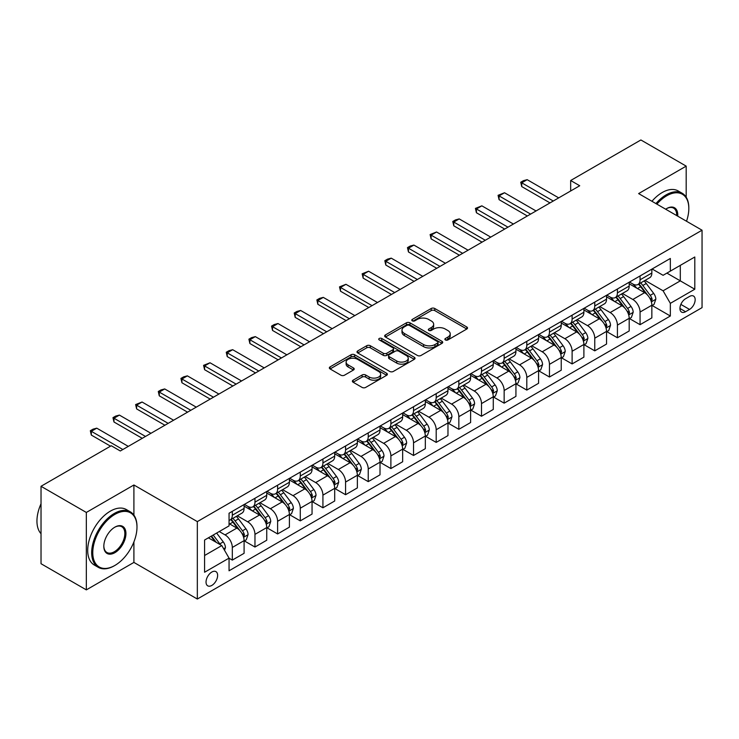 <?xml version="1.0" encoding="UTF-8"?>
<svg xmlns="http://www.w3.org/2000/svg" width="739" height="739" viewBox="0 0 739 739"><rect width="100%" height="100%" fill="white"/><g stroke="black" fill="none" stroke-linecap="round" stroke-linejoin="round"><path stroke-width="1.11" d="M445.395 339.949A1.764 1.016 0 0 0 447.88 339.949L466.789 329.031A2.513 1.45 0 0 0 467.519 328.005A2.513 1.45 0 0 0 466.789 326.98L434.763 308.496A2.513 1.45 0 0 0 431.207 308.496L412.307 319.405A1.764 1.016 0 0 0 411.789 320.126A1.764 1.016 0 0 0 412.307 320.846A1.764 1.016 0 0 0 414.801 320.846L417.239 319.433A8.046 4.646 0 0 1 428.629 319.433L431.299 320.975A8.046 4.646 0 0 1 433.654 324.255A8.046 4.646 0 0 1 431.299 327.543L428.851 328.957A1.764 1.016 0 0 0 428.334 329.677A1.764 1.016 0 0 0 428.851 330.398A1.764 1.016 0 0 0 431.345 330.398L433.784 328.984A8.046 4.646 0 0 1 445.174 328.984L447.843 330.527A8.046 4.646 0 0 1 450.199 333.806A8.046 4.646 0 0 1 447.843 337.095L445.395 338.508A1.764 1.016 0 0 0 444.878 339.229A1.764 1.016 0 0 0 445.395 339.949L445.395 338.508M211.834 585.427A8.203 4.739 120 0 0 217.192 578.203A8.203 4.739 120 0 0 215.936 571.635A8.203 4.739 120 0 0 211.834 572.041A8.203 4.739 120 0 0 206.477 579.265A8.203 4.739 120 0 0 207.733 585.833A8.203 4.739 120 0 0 211.834 585.427M353.113 380.179A2.513 1.45 0 0 0 352.383 381.204A2.513 1.45 0 0 0 353.113 382.229L362.101 387.421A2.513 1.45 0 0 0 365.657 387.421L386.645 375.301A2.513 1.45 0 0 0 387.384 374.276A2.513 1.45 0 0 0 386.645 373.25L354.628 354.757A2.513 1.45 0 0 0 351.071 354.757L330.084 366.877A2.513 1.45 0 0 0 329.345 367.902A2.513 1.45 0 0 0 330.084 368.937L340.928 375.2A2.513 1.45 0 0 0 344.485 375.2L353.473 370.008A2.513 1.45 0 0 0 354.212 368.983A2.513 1.45 0 0 0 353.473 367.957L348.087 364.854A6.725 3.889 0 0 1 346.12 362.101A6.725 3.889 0 0 1 350.277 358.517A6.725 3.889 0 0 1 357.611 359.357L378.691 371.523A6.725 3.889 0 0 1 380.659 374.276A6.725 3.889 0 0 1 376.502 377.86A6.725 3.889 0 0 1 369.167 377.019L365.657 374.996A2.513 1.45 0 0 0 362.101 374.996L353.113 380.179L353.113 382.229M133.907 484.987L86.334 512.45L41.024 486.29L41.024 563.718L86.334 589.879L133.907 562.416L197.331 599.033L197.331 521.605L133.907 484.987L133.907 515.129M686.189 197.211L686.189 166.127L638.625 193.59L702.05 230.208L197.331 521.605M686.189 166.127L640.889 139.967L570.665 180.51L570.665 190.976M41.024 486.29L111.256 445.746L120.318 450.984L579.718 185.748L570.665 180.51M417.424 355.477A2.513 1.45 0 0 0 420.981 355.477L441.968 343.358A2.513 1.45 0 0 0 442.707 342.333A2.513 1.45 0 0 0 441.968 341.307L409.951 322.823A2.513 1.45 0 0 0 406.395 322.823L385.398 334.943A2.513 1.45 0 0 0 384.668 335.968A2.513 1.45 0 0 0 385.398 336.993L417.424 355.477M379.966 340.328A1.764 1.016 0 0 1 381.758 340.577L381.758 338.48L414.311 357.279A2.513 1.45 0 0 1 415.041 358.304A2.513 1.45 0 0 1 414.311 359.33L393.314 371.449A2.513 1.45 0 0 1 389.758 371.449L357.741 352.965L357.741 350.905A2.513 1.45 0 0 0 357.002 351.94A2.513 1.45 0 0 0 357.741 352.965M357.741 350.905L366.729 345.723A2.513 1.45 0 0 1 370.285 345.723L383.264 353.224A2.513 1.45 0 0 0 386.83 353.224L392.788 349.778A2.513 1.45 0 0 0 393.517 348.753A2.513 1.45 0 0 0 392.788 347.727L379.264 339.922A1.764 1.016 0 0 1 378.747 339.201A1.764 1.016 0 0 1 379.837 338.259A1.764 1.016 0 0 1 381.758 338.48M689.542 296.441L685.561 298.741A7.944 4.591 120 0 0 680.37 305.743A7.944 4.591 120 0 0 681.589 312.117A7.944 4.591 120 0 0 685.561 311.719L689.542 309.419A7.944 4.591 120 0 0 694.734 302.417A7.944 4.591 120 0 0 693.515 296.053A7.944 4.591 120 0 0 689.542 296.441M197.331 599.033L702.05 307.636L702.05 230.208M652.121 268.978L663.086 275.305L670.338 271.121L670.338 258.465L229.053 513.236L229.053 525.891L204.583 540.024L204.583 572.245L229.053 558.121L229.053 570.785L670.338 316.006L670.338 303.35L663.086 290.796L645.064 280.386M670.338 271.121L694.799 256.996L694.799 289.226L670.338 303.35M86.334 512.45L86.334 589.879M666.892 273.107L680.305 280.857L680.305 265.366L694.799 256.996M663.086 290.796L680.305 280.857L694.799 289.226M204.583 555.506L221.802 545.567L208.389 537.826M229.053 558.222L232.314 560.107L232.314 547.451A10.254 5.921 -120 0 0 225.062 534.897L219.261 531.544M232.314 560.107L244.092 553.308L244.092 540.652A10.254 5.921 -120 0 0 236.84 528.089L229.053 523.591M244.36 540.911L254.964 547.036L254.964 534.371A10.254 5.921 -120 0 0 247.713 521.817L237.311 515.804M254.964 547.036L266.742 540.227L266.742 527.572A10.254 5.921 -120 0 0 259.5 515.018L244.092 506.123M267.019 527.831L277.615 533.955L277.615 521.291A10.254 5.921 -120 0 0 270.372 508.737L259.962 502.723M277.615 533.955L289.402 527.147L289.402 514.492A10.254 5.921 -120 0 0 282.15 501.938L266.742 493.042M289.67 514.75L300.274 520.875L300.274 508.21A10.254 5.921 -120 0 0 293.023 495.657L282.612 489.652M300.274 520.875L312.052 514.076L312.052 501.411A10.254 5.921 -120 0 0 304.801 488.858L289.402 479.962M312.32 501.67L322.925 507.795L322.925 495.139A10.254 5.921 -120 0 0 315.673 482.576L305.272 476.572M322.925 507.795L334.702 500.996L334.702 488.331A10.254 5.921 -120 0 0 327.46 475.777L312.052 466.882M334.979 488.599L345.575 494.714L345.575 482.059A10.254 5.921 -120 0 0 338.333 469.496L327.922 463.492M345.575 494.714L357.362 487.916L357.362 475.251A10.254 5.921 -120 0 0 350.11 462.697L334.702 453.801M357.63 475.519L368.234 481.634L368.234 468.979A10.254 5.921 -120 0 0 360.983 456.425L350.572 450.411M368.234 481.634L380.012 474.835L380.012 462.18A10.254 5.921 -120 0 0 372.761 449.617L357.362 440.73M380.28 462.438L390.885 468.563L390.885 455.898A10.254 5.921 -120 0 0 383.633 443.345L373.232 437.331M390.885 468.563L402.663 461.755L402.663 449.1A10.254 5.921 -120 0 0 395.411 436.546L380.012 427.65M402.94 449.358L413.535 455.483L413.535 442.818A10.254 5.921 -120 0 0 406.293 430.264L395.882 424.251M413.535 455.483L425.322 448.675L425.322 436.019A10.254 5.921 -120 0 0 418.071 423.465L402.663 414.57M425.59 436.278L436.195 442.402L436.195 429.738A10.254 5.921 -120 0 0 428.943 417.184L418.533 411.18M436.195 442.402L447.973 435.604L447.973 422.939A10.254 5.921 -120 0 0 440.721 410.385L425.322 401.489M448.24 423.198L458.845 429.322L458.845 416.667A10.254 5.921 -120 0 0 451.594 404.104L441.183 398.099M458.845 429.322L470.623 422.523L470.623 409.859A10.254 5.921 -120 0 0 463.371 397.305L447.973 388.409M470.9 410.127L481.495 416.242L481.495 403.586A10.254 5.921 -120 0 0 474.253 391.023L463.843 385.019M481.495 416.242L493.273 409.443L493.273 396.778A10.254 5.921 -120 0 0 486.031 384.225L470.623 375.329M493.55 397.046L504.155 403.161L504.155 390.506A10.254 5.921 -120 0 0 496.904 377.952L486.493 371.939M504.155 403.161L515.933 396.363L515.933 383.707A10.254 5.921 -120 0 0 508.681 371.144L493.273 362.258M516.201 383.966L526.805 390.09L526.805 377.426A10.254 5.921 -120 0 0 519.554 364.872L509.143 358.858M526.805 390.09L538.583 383.282L538.583 370.627A10.254 5.921 -120 0 0 531.332 358.073L515.933 349.178M538.86 370.886L549.456 377.01L549.456 364.345A10.254 5.921 -120 0 0 542.204 351.792L531.803 345.778M549.456 377.01L561.234 370.202L561.234 357.547A10.254 5.921 -120 0 0 553.991 344.993L538.583 336.097M561.511 357.805L572.115 363.93L572.115 351.265A10.254 5.921 -120 0 0 564.864 338.711L554.453 332.707M572.115 363.93L583.893 357.131L583.893 344.466A10.254 5.921 -120 0 0 576.642 331.913L561.234 323.017M584.161 344.725L594.766 350.849L594.766 338.194A10.254 5.921 -120 0 0 587.514 325.631L577.104 319.627M594.766 350.849L606.543 344.051L606.543 331.386A10.254 5.921 -120 0 0 599.292 318.832L583.893 309.937M606.811 331.654L617.416 337.769L617.416 325.114A10.254 5.921 -120 0 0 610.165 312.551L599.763 306.546M617.416 337.769L629.194 330.97L629.194 318.306A10.254 5.921 -120 0 0 621.952 305.752L606.543 296.856M629.471 318.574L640.066 324.689L640.066 312.034A10.254 5.921 -120 0 0 632.824 299.48L622.414 293.466M640.066 324.689L651.853 317.89L651.853 305.235A10.254 5.921 -120 0 0 644.602 292.672L629.194 283.785M629.471 282.058L632.824 283.988A10.254 5.921 -120 0 0 637.951 284.497A10.254 5.921 -120 0 0 640.066 279.804L640.066 275.933M606.811 295.138L610.165 297.069A10.254 5.921 -120 0 0 615.291 297.577A10.254 5.921 -120 0 0 617.416 292.884L617.416 289.014M584.161 308.209L587.514 310.149A10.254 5.921 -120 0 0 592.641 310.657A10.254 5.921 -120 0 0 594.766 305.964L594.766 302.094M561.511 321.289L564.864 323.229A10.254 5.921 -120 0 0 569.991 323.737A10.254 5.921 -120 0 0 572.115 319.045L572.115 315.174M538.851 334.37L542.204 336.31A10.254 5.921 -120 0 0 547.331 336.818A10.254 5.921 -120 0 0 549.456 332.125L549.456 328.245M516.201 347.45L519.554 349.381A10.254 5.921 -120 0 0 524.681 349.889A10.254 5.921 -120 0 0 526.805 345.196L526.805 341.326M493.55 360.53L496.904 362.461A10.254 5.921 -120 0 0 502.03 362.969A10.254 5.921 -120 0 0 504.155 358.276L504.155 354.406M470.9 373.611L474.253 375.541A10.254 5.921 -120 0 0 479.371 376.049A10.254 5.921 -120 0 0 481.495 371.357L481.495 367.486M448.24 386.682L451.594 388.622A10.254 5.921 -120 0 0 456.72 389.13A10.254 5.921 -120 0 0 458.845 384.437L458.845 380.567M425.59 399.762L428.943 401.702A10.254 5.921 -120 0 0 434.07 402.21A10.254 5.921 -120 0 0 436.195 397.517L436.195 393.647M402.94 412.842L406.293 414.782A10.254 5.921 -120 0 0 411.411 415.29A10.254 5.921 -120 0 0 413.535 410.598L413.535 406.718M380.28 425.923L383.633 427.853A10.254 5.921 -120 0 0 388.76 428.361A10.254 5.921 -120 0 0 390.885 423.669L390.885 419.798M357.63 439.003L360.983 440.934A10.254 5.921 -120 0 0 366.11 441.442A10.254 5.921 -120 0 0 368.234 436.749L368.234 432.878M334.979 452.083L338.333 454.014A10.254 5.921 -120 0 0 343.459 454.522A10.254 5.921 -120 0 0 345.575 449.829L345.575 445.959M312.32 465.154L315.673 467.094A10.254 5.921 -120 0 0 320.8 467.602A10.254 5.921 -120 0 0 322.925 462.91L322.925 459.039M289.67 478.235L293.023 480.174A10.254 5.921 -120 0 0 298.15 480.683A10.254 5.921 -120 0 0 300.274 475.99L300.274 472.119M267.019 491.315L270.372 493.255A10.254 5.921 -120 0 0 275.499 493.763A10.254 5.921 -120 0 0 277.615 489.07L277.615 485.19M244.36 504.395L247.713 506.326A10.254 5.921 -120 0 0 252.84 506.834A10.254 5.921 -120 0 0 254.964 502.141L254.964 498.271M652.121 305.493L670.338 316.006M637.951 284.497L649.729 277.698A10.254 5.921 -120 0 0 651.853 273.005L651.853 269.135M615.291 297.577L627.078 290.778A10.254 5.921 -120 0 0 629.194 286.085L629.194 282.215M592.641 310.657L604.419 303.858A10.254 5.921 -120 0 0 606.543 299.166L606.543 295.295M569.991 323.737L581.769 316.939A10.254 5.921 -120 0 0 583.893 312.237L583.893 308.366M547.331 336.818L559.118 330.01A10.254 5.921 -120 0 0 561.234 325.317L561.234 321.447M524.681 349.889L536.459 343.09A10.254 5.921 -120 0 0 538.583 338.397L538.583 334.527M502.03 362.969L513.808 356.17A10.254 5.921 -120 0 0 515.933 351.478L515.933 347.607M479.371 376.049L491.158 369.251A10.254 5.921 -120 0 0 493.273 364.558L493.273 360.687M456.72 389.13L468.498 382.331A10.254 5.921 -120 0 0 470.623 377.638L470.623 373.768M434.07 402.21L445.848 395.402A10.254 5.921 -120 0 0 447.973 390.709L447.973 386.839M411.411 415.29L423.198 408.482A10.254 5.921 -120 0 0 425.322 403.79L425.322 399.919M388.76 428.361L400.538 421.563A10.254 5.921 -120 0 0 402.663 416.87L402.663 412.999M366.11 441.442L377.888 434.643A10.254 5.921 -120 0 0 380.012 429.95L380.012 426.08M343.459 454.522L355.237 447.723A10.254 5.921 -120 0 0 357.362 443.031L357.362 439.16M320.8 467.602L332.578 460.803A10.254 5.921 -120 0 0 334.702 456.111L334.702 452.24M298.15 480.683L309.927 473.875A10.254 5.921 -120 0 0 312.052 469.182L312.052 465.311M275.499 493.763L287.277 486.955A10.254 5.921 -120 0 0 289.402 482.262L289.402 478.392M252.84 506.834L264.617 500.035A10.254 5.921 -120 0 0 266.742 495.342L266.742 491.472M229.053 520.33A10.254 5.921 -120 0 0 230.189 519.914L241.967 513.115A10.254 5.921 -120 0 0 244.092 508.423L244.092 504.552M230.189 519.914A10.254 5.921 -120 0 0 232.314 515.222L232.314 511.351M221.802 545.567L229.053 558.121M133.907 562.416L133.907 541.927M446.097 340.199L447.843 339.192A8.046 4.646 0 0 0 450.199 335.903L450.199 333.806M433.654 324.255L433.654 326.352A8.046 4.646 0 0 1 431.299 329.64L429.553 330.647M466.789 326.98L466.789 329.031L434.763 310.583A2.513 1.45 0 0 0 431.207 310.583L413.009 321.096M441.94 343.376L409.951 324.911A2.513 1.45 0 0 0 406.395 324.911L385.435 337.012M437.525 343.053A1.764 1.016 0 0 0 438.042 342.333A1.764 1.016 0 0 0 437.525 341.612L409.415 325.391A1.764 1.016 0 0 0 406.93 325.391L404.344 326.878A8.046 4.646 0 0 0 401.988 330.167A8.046 4.646 0 0 0 404.344 333.446L423.558 344.54A8.046 4.646 0 0 0 434.948 344.54L437.525 343.053L437.525 345.141A1.764 1.016 0 0 0 438.042 344.429L438.042 342.333M401.988 330.167L401.988 332.254A8.046 4.646 0 0 0 404.344 335.543L404.344 333.446M437.525 345.141L434.948 346.637A8.046 4.646 0 0 1 423.558 346.637L404.344 335.543M357.778 352.983L366.729 347.82L366.729 345.723M393.517 348.753L393.517 350.849A2.513 1.45 0 0 1 392.788 351.875L386.83 355.311A2.513 1.45 0 0 1 383.264 355.311L370.285 347.82A2.513 1.45 0 0 0 366.729 347.82M381.758 340.577L414.274 359.348M396.741 361.002A6.725 3.889 0 0 0 404.076 361.842A6.725 3.889 0 0 0 408.233 358.249A6.725 3.889 0 0 0 406.256 355.505L398.829 351.219A2.513 1.45 0 0 0 395.273 351.219L389.314 354.655A2.513 1.45 0 0 0 388.575 355.681A2.513 1.45 0 0 0 389.314 356.715L396.741 361.002L396.741 363.089A6.725 3.889 0 0 0 404.076 363.93A6.725 3.889 0 0 0 408.233 360.346L408.233 358.249M388.575 355.681L388.575 357.778A2.513 1.45 0 0 0 389.314 358.803L389.314 356.715M396.741 363.089L389.314 358.803M380.659 374.276L380.659 376.363A6.725 3.889 0 0 1 376.502 379.957A6.725 3.889 0 0 1 369.167 379.116L365.657 377.084A2.513 1.45 0 0 0 362.101 377.084L353.15 382.248M346.12 362.101L346.12 364.198A6.725 3.889 0 0 0 348.087 366.941L348.087 364.854M353.436 370.027L348.087 366.941M386.645 373.25L386.645 375.301L354.628 356.854A2.513 1.45 0 0 0 351.071 356.854L330.111 368.955L330.084 366.877M651.853 305.65L654.024 304.394L655.835 299.166A6.79 3.917 -120 0 0 653.673 293.383L646.265 283.499A19.602 11.316 -120 0 0 644.122 280.931M636.759 288.145A19.602 11.316 -120 0 0 632.75 283.952M651.235 301.494L652.168 299.452A6.79 3.917 -120 0 0 650.228 295.369L642.819 285.485A19.602 11.316 -120 0 0 640.685 282.917M638.856 283.97A16.276 9.395 60 0 1 641.526 287.009L647.798 295.378M638.505 284.173A19.602 11.316 60 0 1 640.648 286.741L645.572 293.309M553.262 201.017L521.734 182.81L521.734 186.579L520.736 182.237L523.452 180.667L527.166 179.679L558.702 197.876M550.001 202.902L521.734 186.579M527.166 179.679L521.734 182.81L520.736 182.237M629.194 318.731L631.374 317.474L633.184 312.237A6.79 3.917 -120 0 0 631.014 306.454L623.614 296.57A19.602 11.316 -120 0 0 621.471 294.011M614.109 301.226A19.602 11.316 -120 0 0 610.091 297.023M628.575 314.565L629.517 312.532A6.79 3.917 -120 0 0 627.568 308.449L620.169 298.565A19.602 11.316 -120 0 0 618.026 295.997M616.206 297.05A16.276 9.395 60 0 1 618.876 300.089L625.139 308.459M615.855 297.254A19.602 11.316 60 0 1 617.989 299.812L622.912 306.389M606.543 331.811L608.714 330.555L610.534 325.317A6.79 3.917 -120 0 0 608.363 319.534L600.955 309.65A19.602 11.316 -120 0 0 598.821 307.091M591.459 314.306A19.602 11.316 -120 0 0 587.44 310.103M605.925 327.645L606.867 325.613A6.79 3.917 -120 0 0 604.918 321.52L597.518 311.636A19.602 11.316 -120 0 0 595.375 309.078M593.546 310.131A16.276 9.395 60 0 1 596.225 313.17L602.488 321.53M593.205 310.334A19.602 11.316 60 0 1 595.338 312.893L600.262 319.47M583.893 344.882L586.064 343.635L587.874 338.397A6.79 3.917 -120 0 0 585.713 332.615L578.304 322.731A19.602 11.316 -120 0 0 576.161 320.172M568.799 327.386A19.602 11.316 -120 0 0 564.79 323.183M583.274 340.725L584.207 338.684A6.79 3.917 -120 0 0 582.267 334.601L574.859 324.717A19.602 11.316 -120 0 0 572.725 322.158M570.896 323.211A16.276 9.395 60 0 1 573.566 326.25L579.838 334.61M570.545 323.414A19.602 11.316 60 0 1 572.688 325.973L577.612 332.55M530.611 214.098L499.074 195.89L499.074 199.659L498.077 195.318L504.515 192.75L536.043 210.957M527.35 215.982L499.074 199.659M504.515 192.75L499.074 195.89L498.077 195.318M507.961 227.178L476.424 208.971L476.424 212.74L475.426 208.398L481.856 205.83L513.393 224.037M504.691 229.062L476.424 212.74M481.856 205.83L476.424 208.971L475.426 208.398M485.301 240.258L453.774 222.051L453.774 225.82L452.776 221.478L455.492 219.908L459.205 218.91L490.742 237.117M482.04 242.143L453.774 225.82M459.205 218.91L453.774 222.051L452.776 221.478M561.234 357.962L563.414 356.706L565.224 351.478A6.79 3.917 -120 0 0 563.053 345.695L555.654 335.811A19.602 11.316 -120 0 0 553.511 333.243M546.149 340.467A19.602 11.316 -120 0 0 542.13 336.263M560.615 353.805L561.557 351.764A6.79 3.917 -120 0 0 559.617 347.681L552.209 337.797A19.602 11.316 -120 0 0 550.065 335.238M548.246 336.291A16.276 9.395 60 0 1 550.915 339.33L557.178 347.69M547.895 336.494A19.602 11.316 60 0 1 550.038 339.053L554.952 345.621M462.651 253.338L431.114 235.131L431.114 238.891L430.116 234.549L436.555 231.991L468.083 250.198M459.39 255.214L431.114 238.891M436.555 231.991L431.114 235.131L430.116 234.549M686.513 221.238A31.269 18.05 120 0 0 688.822 208.555A31.269 18.05 120 0 0 666.707 195.789A31.269 18.05 120 0 0 656.879 204.13M655.927 203.585A32.036 18.493 -60 0 1 666.172 194.847A32.036 18.493 -60 0 1 682.189 193.258A32.036 18.493 -60 0 1 688.822 207.927A32.036 18.493 -60 0 1 688.822 208.241M665.673 209.211A15.63 9.025 -60 0 1 666.707 208.555L666.707 208.555A15.63 9.025 -60 0 1 677.718 216.167M651.937 201.285A32.036 18.493 -60 0 1 662.181 192.546A32.036 18.493 -60 0 1 678.199 190.958L682.189 193.258M676.665 215.557A14.863 8.582 120 0 0 673.599 208.13A14.863 8.582 120 0 0 666.439 208.712M114.333 565.76L114.878 565.446A31.269 18.05 120 0 0 136.983 527.147A31.269 18.05 120 0 0 114.878 514.39A31.269 18.05 120 0 0 92.772 552.68A31.269 18.05 120 0 0 114.878 565.446L114.333 565.76A32.036 18.493 -60 0 1 98.315 567.349A32.036 18.493 -60 0 1 93.4 541.678A32.036 18.493 -60 0 1 114.333 513.448A32.036 18.493 -60 0 1 130.35 511.859A32.036 18.493 -60 0 1 136.983 526.519A32.036 18.493 -60 0 1 136.983 526.842M114.878 552.68A15.63 9.025 -60 0 1 103.82 546.297A15.63 9.025 -60 0 1 114.878 527.147L114.878 527.147A15.63 9.025 -60 0 1 125.935 533.53A15.63 9.025 -60 0 1 114.878 552.68M103.829 545.982A14.863 8.582 120 0 0 106.906 552.476A14.863 8.582 120 0 0 114.333 551.737A14.863 8.582 120 0 0 124.041 538.639A14.863 8.582 120 0 0 121.769 526.731A14.863 8.582 120 0 0 114.6 527.313M98.315 567.349L94.324 565.049A32.036 18.493 -60 0 1 89.419 539.378A32.036 18.493 -60 0 1 110.351 511.139A32.036 18.493 -60 0 1 126.369 509.559L130.35 511.859M41.024 533.697A32.036 18.493 -60 0 1 41.024 503.758M538.583 371.043L540.763 369.786L542.574 364.558A6.79 3.917 -120 0 0 540.403 358.775L532.995 348.891A19.602 11.316 -120 0 0 530.861 346.323M523.498 353.547A19.602 11.316 -120 0 0 519.48 349.344M537.964 366.886L538.907 364.844A6.79 3.917 -120 0 0 536.957 360.761L529.558 350.877A19.602 11.316 -120 0 0 527.415 348.318M525.595 349.371A16.276 9.395 60 0 1 528.265 352.401L534.528 360.771M525.244 349.565A19.602 11.316 60 0 1 527.378 352.133L532.302 358.701M515.933 384.123L518.104 382.867L519.914 377.638A6.79 3.917 -120 0 0 517.753 371.856L510.344 361.962A19.602 11.316 -120 0 0 508.201 359.403M500.839 366.618A19.602 11.316 -120 0 0 496.83 362.424M515.314 379.966L516.247 377.925A6.79 3.917 -120 0 0 514.307 373.842L506.899 363.957A19.602 11.316 -120 0 0 504.765 361.389M502.936 362.443A16.276 9.395 60 0 1 505.605 365.482L511.878 373.851M502.585 362.646A19.602 11.316 60 0 1 504.728 365.214L509.651 371.782M493.273 397.203L495.453 395.947L497.264 390.709A6.79 3.917 -120 0 0 495.093 384.927L487.694 375.042A19.602 11.316 -120 0 0 485.551 372.484M478.188 379.698A19.602 11.316 -120 0 0 474.17 375.495M492.654 393.037L493.597 391.005A6.79 3.917 -120 0 0 491.657 386.922L484.248 377.038A19.602 11.316 -120 0 0 482.105 374.47M480.285 375.523A16.276 9.395 60 0 1 482.955 378.562L489.218 386.931M479.934 375.726A19.602 11.316 60 0 1 482.077 378.285L486.992 384.862M470.623 410.284L472.803 409.027L474.614 403.79A6.79 3.917 -120 0 0 472.443 398.007L465.034 388.123A19.602 11.316 -120 0 0 462.9 385.564M455.538 392.778A19.602 11.316 -120 0 0 451.52 388.575M470.004 406.117L470.946 404.085A6.79 3.917 -120 0 0 468.997 399.993L461.598 390.109A19.602 11.316 -120 0 0 459.455 387.55M457.635 388.603A16.276 9.395 60 0 1 460.305 391.642L466.568 400.002M457.284 388.806A19.602 11.316 60 0 1 459.418 391.365L464.341 397.942M447.973 423.355L450.143 422.108L451.954 416.87A6.79 3.917 -120 0 0 449.792 411.087L442.384 401.203A19.602 11.316 -120 0 0 440.25 398.644M432.878 405.859A19.602 11.316 -120 0 0 428.869 401.656M447.354 419.198L448.287 417.156A6.79 3.917 -120 0 0 446.347 413.073L438.938 403.189A19.602 11.316 -120 0 0 436.804 400.63M434.975 401.683A16.276 9.395 60 0 1 437.645 404.723L443.917 413.083M434.624 401.887A19.602 11.316 60 0 1 436.767 404.445L441.691 411.023M440.001 266.409L408.464 248.212L408.464 251.971L407.466 247.63L410.182 246.059L413.905 245.071L445.432 263.278M436.731 268.294L408.464 251.971M413.905 245.071L408.464 248.212L407.466 247.63M417.341 279.49L385.813 261.283L385.813 265.052L384.816 260.71L387.532 259.14L391.245 258.151L422.782 276.349M414.08 281.374L385.813 265.052M391.245 258.151L385.813 261.283L384.816 260.71M394.691 292.57L363.154 274.363L363.154 278.132L362.156 273.79L368.595 271.222L400.132 289.429M391.43 294.455L363.154 278.132M368.595 271.222L363.154 274.363L362.156 273.79M372.04 305.65L340.503 287.443L340.503 291.212L339.506 286.871L345.944 284.303L377.472 302.51M368.779 307.535L340.503 291.212M345.944 284.303L340.503 287.443L339.506 286.871M349.381 318.731L317.853 300.524L317.853 304.292L316.855 299.951L319.571 298.38L323.285 297.383L354.822 315.59M346.12 320.615L317.853 304.292M323.285 297.383L317.853 300.524L316.855 299.951M425.322 436.435L427.493 435.179L429.304 429.95A6.79 3.917 -120 0 0 427.133 424.168L419.734 414.283A19.602 11.316 -120 0 0 417.59 411.715M410.228 418.939A19.602 11.316 -120 0 0 406.21 414.736M424.703 432.278L425.636 430.237A6.79 3.917 -120 0 0 423.696 426.154L416.288 416.269A19.602 11.316 -120 0 0 414.145 413.711M412.325 414.764A16.276 9.395 60 0 1 414.995 417.794L421.267 426.163M411.974 414.967A19.602 11.316 60 0 1 414.117 417.526L419.041 424.094M326.73 331.811L295.194 313.604L295.194 317.364L294.205 313.022L296.921 311.452L300.634 310.463L332.171 328.67M323.47 333.686L295.194 317.364M300.634 310.463L295.194 313.604L294.205 313.022M402.663 449.515L404.843 448.259L406.653 443.031A6.79 3.917 -120 0 0 404.482 437.248L397.074 427.364A19.602 11.316 -120 0 0 394.94 424.796M387.578 432.019A19.602 11.316 -120 0 0 383.559 427.816M402.044 445.358L402.986 443.317A6.79 3.917 -120 0 0 401.037 439.234L393.638 429.35A19.602 11.316 -120 0 0 391.494 426.791M389.675 427.844A16.276 9.395 60 0 1 392.344 430.874L398.607 439.243M389.324 428.038A19.602 11.316 60 0 1 391.458 430.606L396.381 437.174M304.08 344.882L272.543 326.684L272.543 330.444L271.546 326.102L274.261 324.532L277.984 323.543L309.512 341.751M300.819 346.767L272.543 330.444M277.984 323.543L272.543 326.684L271.546 326.102M380.012 462.596L382.183 461.339L383.994 456.111A6.79 3.917 -120 0 0 381.832 450.328L374.424 440.435A19.602 11.316 -120 0 0 372.29 437.876M364.918 445.09A19.602 11.316 -120 0 0 360.909 440.897M379.393 458.439L380.326 456.397A6.79 3.917 -120 0 0 378.386 452.314L370.978 442.43A19.602 11.316 -120 0 0 368.844 439.862M367.015 440.915A16.276 9.395 60 0 1 369.694 443.954L375.957 452.323M366.664 441.118A19.602 11.316 60 0 1 368.807 443.686L373.731 450.254M281.42 357.962L249.893 339.755L249.893 343.524L248.895 339.183L251.611 337.612L255.324 336.624L286.861 354.822M278.16 359.847L249.893 343.524M255.324 336.624L249.893 339.755L248.895 339.183M357.362 475.676L359.533 474.42L361.343 469.182A6.79 3.917 -120 0 0 359.172 463.399L351.773 453.515A19.602 11.316 -120 0 0 349.63 450.956M342.268 458.171A19.602 11.316 -120 0 0 338.259 453.968M356.743 471.51L357.676 469.477A6.79 3.917 -120 0 0 355.736 465.394L348.328 455.51A19.602 11.316 -120 0 0 346.194 452.942M344.365 453.995A16.276 9.395 60 0 1 347.034 457.035L353.307 465.404M344.014 454.199A19.602 11.316 60 0 1 346.157 456.757L351.08 463.335M258.77 371.043L227.233 352.836L227.233 356.604L226.245 352.263L228.961 350.692L232.674 349.695L264.211 367.902M255.509 372.927L227.233 356.604M232.674 349.695L227.233 352.836L226.245 352.263M334.702 488.756L336.882 487.5L338.693 482.262A6.79 3.917 -120 0 0 336.522 476.479L329.123 466.595A19.602 11.316 -120 0 0 326.98 464.037M319.618 471.251A19.602 11.316 -120 0 0 315.599 467.048M334.083 484.59L335.026 482.558A6.79 3.917 -120 0 0 333.077 478.466L325.677 468.581A19.602 11.316 -120 0 0 323.534 466.023M321.714 467.076A16.276 9.395 60 0 1 324.384 470.115L330.647 478.475M321.363 467.279A19.602 11.316 60 0 1 323.497 469.838L328.421 476.415M236.12 384.123L204.583 365.916L204.583 369.685L203.585 365.343L210.024 362.775L241.551 380.982M232.859 386.007L204.583 369.685M210.024 362.775L204.583 365.916L203.585 365.343M312.052 501.827L314.223 500.58L316.033 495.342A6.79 3.917 -120 0 0 313.872 489.56L306.463 479.676A19.602 11.316 -120 0 0 304.329 477.117M296.958 484.331A19.602 11.316 -120 0 0 292.949 480.128M311.433 497.67L312.375 495.629A6.79 3.917 -120 0 0 310.426 491.546L303.018 481.662A19.602 11.316 -120 0 0 300.884 479.103M299.055 480.156A16.276 9.395 60 0 1 301.734 483.195L307.997 491.555M298.704 480.359A19.602 11.316 60 0 1 300.847 482.918L305.77 489.495M213.46 397.203L181.933 378.996L181.933 382.765L180.935 378.423L183.651 376.853L187.364 375.855L218.901 394.063M210.199 399.088L181.933 382.765M187.364 375.855L181.933 378.996L180.935 378.423M190.81 410.284L159.282 392.076L159.282 395.836L158.285 391.494L161 389.924L164.714 388.936L196.251 407.143M187.549 412.159L159.282 395.836M164.714 388.936L159.282 392.076L158.285 391.494M289.402 514.907L291.572 513.651L293.383 508.423A6.79 3.917 -120 0 0 291.221 502.64L283.813 492.756A19.602 11.316 -120 0 0 281.67 490.188M274.308 497.412A19.602 11.316 -120 0 0 270.298 493.209M288.783 510.751L289.716 508.709A6.79 3.917 -120 0 0 287.776 504.626L280.367 494.742A19.602 11.316 -120 0 0 278.233 492.183M276.404 493.236A16.276 9.395 60 0 1 279.074 496.266L285.346 504.635M276.053 493.44A19.602 11.316 60 0 1 278.197 495.998L283.12 502.566M266.742 527.988L268.922 526.731L270.733 521.503A6.79 3.917 -120 0 0 268.562 515.72L261.163 505.836A19.602 11.316 -120 0 0 259.019 503.268M251.657 510.492A19.602 11.316 -120 0 0 247.639 506.289M266.123 523.831L267.065 521.789A6.79 3.917 -120 0 0 265.116 517.706L257.717 507.822A19.602 11.316 -120 0 0 255.574 505.254M253.754 506.317A16.276 9.395 60 0 1 256.424 509.347L262.687 517.716M253.403 506.511A19.602 11.316 60 0 1 255.537 509.079L260.461 515.646M168.159 423.355L136.623 405.157L136.623 408.916L135.625 404.575L142.064 402.016L173.591 420.223M164.899 425.239L136.623 408.916M142.064 402.016L136.623 405.157L135.625 404.575M244.092 541.068L246.263 539.812L248.073 534.583A6.79 3.917 -120 0 0 245.911 528.801L238.503 518.907A19.602 11.316 -120 0 0 236.369 516.349M243.473 536.911L244.415 534.87A6.79 3.917 -120 0 0 242.466 530.787L235.067 520.903A19.602 11.316 -120 0 0 232.924 518.335M231.095 519.388A16.276 9.395 60 0 1 233.773 522.427L240.036 530.796M230.744 519.591A19.602 11.316 60 0 1 232.887 522.159L237.81 528.727M145.5 436.435L113.972 418.228L113.972 421.997L112.975 417.655L115.69 416.085L119.404 415.096L150.941 433.294M142.239 438.319L113.972 421.997M119.404 415.096L113.972 418.228L112.975 417.655M224.517 550.278L225.423 547.654A6.79 3.917 -120 0 0 223.261 541.872L216.647 533.059M220.434 544.772A6.79 3.917 -120 0 0 219.816 543.867L213.211 535.045M211.502 536.024L216.25 542.361M211.031 536.302L215.058 541.678M122.85 449.515L91.322 431.308L91.322 435.077L90.324 430.735L93.04 429.165L96.754 428.167L128.29 446.374M110.527 446.171L91.322 435.077M96.754 428.167L91.322 431.308L90.324 430.735M225.062 534.897L236.84 528.089M247.713 521.817L259.5 515.018M270.372 508.737L282.15 501.938M293.023 495.657L304.801 488.858M315.673 482.576L327.46 475.777M338.333 469.496L350.11 462.697M360.983 456.425L372.761 449.617M383.633 443.345L395.411 436.546M406.293 430.264L418.071 423.465M428.943 417.184L440.721 410.385M451.594 404.104L463.371 397.305M474.253 391.023L486.031 384.225M496.904 377.952L508.681 371.144M519.554 364.872L531.332 358.073M542.204 351.792L553.991 344.993M564.864 338.711L576.642 331.913M587.514 325.631L599.292 318.832M610.165 312.551L621.952 305.752M632.824 299.48L644.602 292.672M640.066 279.804L651.853 273.005M640.066 312.034L651.853 305.235M617.416 325.114L629.194 318.306M617.416 292.884L629.194 286.085M594.766 338.194L606.543 331.386M594.766 305.964L606.543 299.166M572.115 351.265L583.893 344.466M572.115 319.045L583.893 312.237M549.456 364.345L561.234 357.547M549.456 332.125L561.234 325.317M526.805 377.426L538.583 370.627M526.805 345.196L538.583 338.397M504.155 390.506L515.933 383.707M504.155 358.276L515.933 351.478M481.495 403.586L493.273 396.778M481.495 371.357L493.273 364.558M458.845 416.667L470.623 409.859M458.845 384.437L470.623 377.638M436.195 429.738L447.973 422.939M436.195 397.517L447.973 390.709M413.535 442.818L425.322 436.019M413.535 410.598L425.322 403.79M390.885 455.898L402.663 449.1M390.885 423.669L402.663 416.87M368.234 468.979L380.012 462.18M368.234 436.749L380.012 429.95M345.575 482.059L357.362 475.251M345.575 449.829L357.362 443.031M322.925 495.139L334.702 488.331M322.925 462.91L334.702 456.111M300.274 508.21L312.052 501.411M300.274 475.99L312.052 469.182M277.615 521.291L289.402 514.492M277.615 489.07L289.402 482.262M254.964 534.371L266.742 527.572M254.964 502.141L266.742 495.342M232.314 547.451L244.092 540.652M232.314 515.222L244.092 508.423M680.859 304.403L689.542 309.419M679.945 308.477L685.561 311.719M447.843 339.192L447.843 337.095M428.851 330.398L428.851 328.957M431.299 329.64L431.299 327.543M412.307 320.846L412.307 319.405M431.207 310.583L431.207 308.496M434.763 310.583L434.763 308.496M385.398 336.993L385.398 334.943M406.395 324.911L406.395 322.823M409.951 324.911L409.951 322.823M441.968 343.358L441.968 341.307M423.558 346.637L423.558 344.54M434.948 346.637L434.948 344.54M370.285 347.82L370.285 345.723M383.264 355.311L383.264 353.224M386.83 355.311L386.83 353.224M392.788 351.875L392.788 349.778M414.311 359.33L414.311 357.279M362.101 377.084L362.101 374.996M365.657 377.084L365.657 374.996M369.167 379.116L369.167 377.019M353.473 370.008L353.473 367.957M351.071 356.854L351.071 354.757M354.628 356.854L354.628 354.757M651.345 301.863L655.789 299.295M642.819 285.485L646.265 283.499M637.48 288.561L640.648 286.741M650.228 295.369L653.673 293.383M649.692 298.02L652.168 299.452M628.686 314.943L633.138 312.375M620.169 298.565L623.614 296.57M614.83 301.641L617.989 299.812M627.568 308.449L631.014 306.454M627.032 311.101L629.517 312.532M606.035 328.024L610.488 325.456M597.518 311.636L600.955 309.65M592.179 314.722L595.338 312.893M604.918 321.52L608.363 319.534M604.382 324.181L606.867 325.613M583.385 341.095L587.828 338.527M574.859 324.717L578.304 322.731M569.52 327.802L572.688 325.973M582.267 334.601L585.713 332.615M581.732 337.252L584.207 338.684M560.725 354.175L565.178 351.607M552.209 337.797L555.654 335.811M546.869 340.882L550.038 339.053M559.617 347.681L563.053 345.695M559.072 350.332L561.557 351.764M538.075 367.255L542.528 364.687M529.558 350.877L532.995 348.891M524.219 353.963L527.378 352.133M536.957 360.761L540.403 358.775M536.422 363.412L538.907 364.844M515.425 380.336L519.868 377.768M506.899 363.957L510.344 361.962M501.559 367.034L504.728 365.214M514.307 373.842L517.753 371.856M513.771 376.493L516.247 377.925M492.774 393.416L497.218 390.848M484.248 377.038L487.694 375.042M478.909 380.114L482.077 378.285M491.657 386.922L495.093 384.927M491.112 389.573L493.597 391.005M470.115 406.496L474.567 403.919M461.598 390.109L465.034 388.123M456.259 393.194L459.418 391.365M468.997 399.993L472.443 398.007M468.461 402.653L470.946 404.085M447.464 419.567L451.917 416.999M438.938 403.189L442.384 401.203M433.599 406.274L436.767 404.445M446.347 413.073L449.792 411.087M445.811 415.724L448.287 417.156M424.814 432.648L429.257 430.08M416.288 416.269L419.734 414.283M410.949 419.355L414.117 417.526M423.696 426.154L427.133 424.168M423.151 428.805L425.636 430.237M402.155 445.728L406.607 443.16M393.638 429.35L397.074 427.364M388.298 432.435L391.458 430.606M401.037 439.234L404.482 437.248M400.501 441.885L402.986 443.317M379.504 458.808L383.957 456.24M370.978 442.43L374.424 440.435M365.639 445.506L368.807 443.686M378.386 452.314L381.832 450.328M377.851 454.965L380.326 456.397M356.854 471.888L361.297 469.32M348.328 455.51L351.773 453.515M342.988 458.586L346.157 456.757M355.736 465.394L359.172 463.399M355.191 468.046L357.676 469.477M334.194 484.969L338.647 482.391M325.677 468.581L329.123 466.595M320.338 471.667L323.497 469.838M333.077 478.466L336.522 476.479M332.541 481.117L335.026 482.558M311.544 498.04L315.996 495.472M303.018 481.662L306.463 479.676M297.678 484.747L300.847 482.918M310.426 491.546L313.872 489.56M309.89 494.197L312.375 495.629M288.894 511.12L293.337 508.552M280.367 494.742L283.813 492.756M275.028 497.827L278.197 495.998M287.776 504.626L291.221 502.64M287.24 507.277L289.716 508.709M266.234 524.2L270.686 521.632M257.717 507.822L261.163 505.836M252.378 510.908L255.537 509.079M265.116 517.706L268.562 515.72M264.58 520.358L267.065 521.789M243.584 537.281L248.036 534.713M235.067 520.903L238.503 518.907M229.718 523.979L232.887 522.159M242.466 530.787L245.911 528.801M241.93 533.438L244.415 534.87M223.658 548.781L225.377 547.793M219.816 543.867L223.261 541.872M688.822 208.555L688.822 207.927M136.983 527.147L136.983 526.519"/></g></svg>
